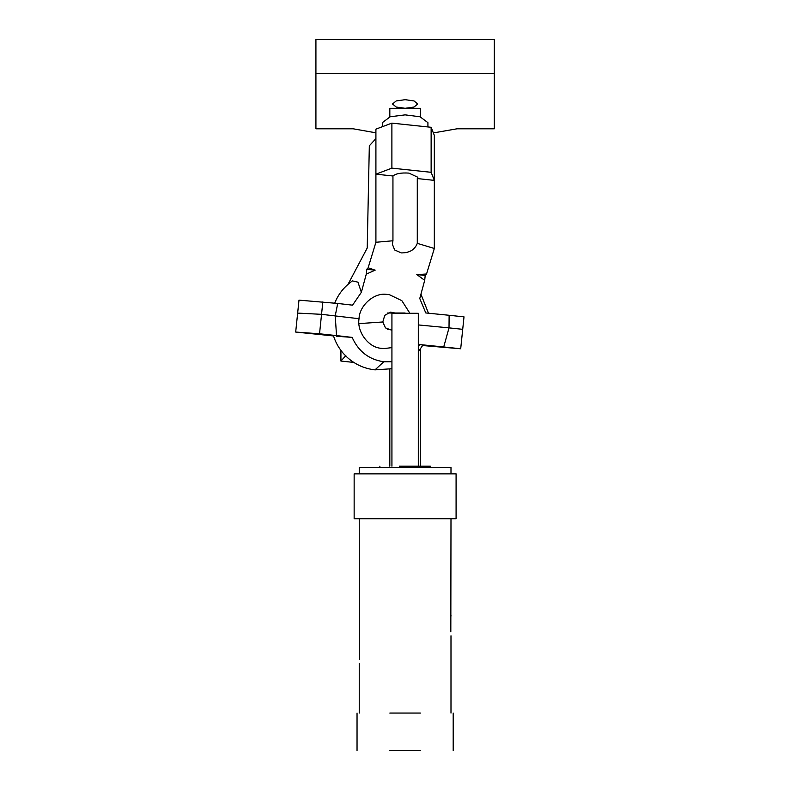 <?xml version="1.0" encoding="UTF-8"?>
<svg xmlns="http://www.w3.org/2000/svg" width="790" height="790" viewBox="0 0 790 790"><rect width="100%" height="100%" fill="white"/><g stroke="black" fill="none" stroke-linecap="round" stroke-linejoin="round"><path stroke-width="1.19" d="M387.564 329.42L391.929 329.42M403.137 313.284L407.107 313.284M387.564 313.008L405.122 313.008M417.406 313.284L391.929 313.284L391.929 466.199M430.353 467.492L430.353 466.199L399.325 466.199M391.929 330.299L385.471 327.88L382.795 321.984L384.769 315.329L390.537 312.129L394.951 313.008M409.892 313.284L401.843 300.664L389.371 294.67L386.073 294.315C373.729 292.784 359.341 305.75 359.035 318.706C356.725 331.445 368.189 347.156 380.582 348.252L383.871 348.597L391.929 347.61M422.63 345.536L460.698 348.775L464.007 316.859L449.125 315.279L449.016 327.87L418.305 324.927L449.016 327.87L443.713 346.968L419.678 344.559L418.305 346.484M391.929 361.731L383.792 361.761C369.009 359.598 358.453 351.471 352.152 337.389L336.52 335.592L335.237 315.793L337.715 303.449L352.557 305.167L361.356 292.31L357.959 282.168L352.439 280.904C344.134 286.721 338.16 294.305 334.516 303.637M418.305 351.876L422.907 345.052L419.678 344.559M460.698 348.775L443.713 346.968M449.016 327.87L462.713 329.321L449.016 327.87M336.599 336.264L352.152 337.389M340.925 350.424L340.925 361.05L345.773 355.717L344.588 354.789C339.433 349.289 335.73 342.949 333.469 335.79M345.773 355.717L347.146 357.307C355.105 364.466 364.387 368.654 375.013 369.868L391.929 368.713M295.687 332.057L319.535 333.785L321.55 314.331L359.035 318.706L321.55 314.331L297.652 313.097L295.687 332.057L333.518 335.947M319.535 333.785L336.52 335.592M340.925 361.05L353.801 362.422M375.912 138.576L375.912 129.145L391.889 123.122L391.889 168.142L375.912 174.165L375.912 242.273L392.946 240.772L392.946 175.982L375.912 174.165L375.912 138.576L369.325 145.834L367.222 248.02L348.025 284.331M417.288 178.56L417.288 243.35L434.322 248.475L434.322 180.377L417.288 178.56L417.861 177.266L408.894 173.109C401.32 172.595 395.997 173.553 392.946 175.982M392.946 240.772L392.373 244.219L394.664 249.976L401.34 252.909C409.497 252.948 414.809 249.768 417.288 243.35M416.804 274.584L425.198 275.473L426.551 273.982L416.804 274.584L424.704 280.322L425.198 275.473M366.777 269.272L375.171 270.16L368.14 267.78L366.777 269.272L366.284 274.12L375.171 270.16M322.834 301.869L321.55 314.331L297.652 313.097L298.985 300.141L337.715 303.449M424.704 280.322L419.767 298.511L425.78 312.949L449.125 315.279M434.322 248.475L426.551 273.982M391.889 168.142L431.133 172.309L434.322 180.377L434.322 135.347L431.133 127.289L391.889 123.122M366.284 274.12L361.356 292.31M375.912 242.273L368.14 267.78M431.133 172.309L431.133 127.289M450.991 713.054L450.991 635.792M450.823 631.842L450.991 518.724M450.991 473.872L450.991 467.492L359.243 467.492L359.243 473.872M359.411 659.364L359.243 518.724M359.243 713.054L359.243 663.314M359.391 645.055L359.332 643.83M359.332 643.791L359.272 642.991M450.912 616.269L450.962 615.469M420.408 116.88L420.408 108.299L405.122 108.299L396.205 107.035L392.512 103.994L396.205 100.942L405.122 99.678L414.039 100.942L417.732 103.994L414.039 107.035L405.122 108.299L389.826 108.299L389.826 116.88M433.364 132.927L457.035 128.8L494.313 128.8L494.313 73.48L315.921 73.48L315.921 128.8L353.199 128.8L375.912 132.819M354.147 473.872L456.087 473.872L456.087 518.724L354.147 518.724L354.147 473.872M427.923 126.953L427.923 122.667L420.023 116.772L405.122 114.866L390.211 116.772L382.311 122.667L382.311 126.736M418.611 125.966L404.401 124.455M420.408 349.062L420.408 466.199M420.408 750.5L389.826 750.5M420.408 713.054L389.826 713.054M389.826 369.177L389.826 466.199M315.921 73.48L315.921 39.5L494.313 39.5L494.313 73.48M382.795 321.984L358.966 323.614M383.792 361.761L375.013 369.868M379.891 466.199L379.891 467.492M418.305 313.284L418.305 466.199M428.457 313.215L420.902 294.078M453.193 750.5L453.193 713.054M357.041 750.5L357.041 713.054"/></g></svg>
